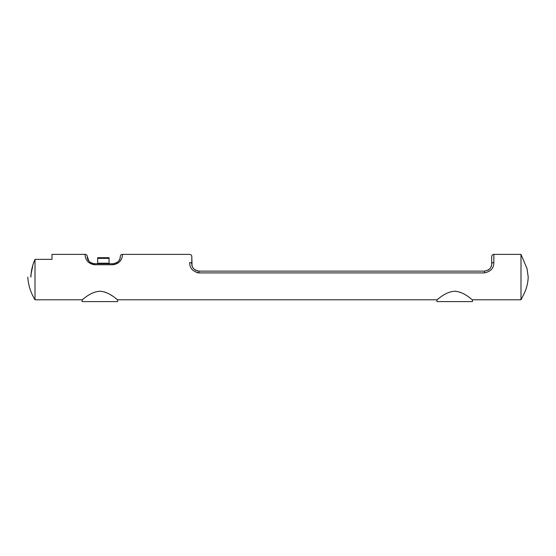 <?xml version="1.0" encoding="UTF-8"?>
<svg xmlns="http://www.w3.org/2000/svg" width="556" height="556" viewBox="0 0 556 556"><rect width="100%" height="100%" fill="white"/><g stroke="black" fill="none" stroke-linecap="round" stroke-linejoin="round"><path stroke-width="0.83" d="M97.682 257.789L97.682 263.21L109.08 263.21L109.08 257.692L97.682 257.692M97.682 263.752L97.682 263.21M109.08 263.752L109.08 263.21M113.348 263.746L113.229 263.746A7.207 7.207 0 0 1 113.049 263.752C121.847 262.112 119.964 255.572 120.263 256.538L120.235 257.115M88.932 261.139L87.278 256.538C87.563 255.572 85.707 262.126 94.485 263.752A7.207 7.207 0 0 1 94.103 263.739L93.547 263.69M113.945 263.697L116.732 262.738M120.179 257.623L119.922 258.728M119.881 258.86L118.824 260.861M118.192 261.591L117.455 262.251M113.167 263.752L93.901 263.725M93.067 263.607L92.47 263.461M92.15 263.363L91.031 262.87M90.35 262.446L89.28 261.522M94.103 263.739L93.394 263.669M113.049 263.752L113.049 264.739C123.647 263.162 122.362 253.133 122.424 254.377C121.111 254.509 120.388 255.225 120.263 256.538M122.084 257.15L122.23 256.483M87.278 256.538C87.146 255.225 86.43 254.509 85.117 254.377C85.158 253.14 83.921 263.176 94.485 264.739L94.485 263.752M493.853 262.599L493.853 254.377L520.993 254.377L520.993 299.795L472.44 299.795L472.44 301.602L436.933 301.602L436.933 299.795C437.162 300.198 444.807 291.83 454.69 291.247C464.573 291.83 472.218 300.198 472.44 299.795M488.203 270.105L484.484 271.14C489.308 270.188 491.712 267.784 491.692 263.933A2.161 1.383 180 0 1 493.853 262.543C493.888 268.11 490.76 271.564 484.484 272.906L199.02 272.906C192.758 271.578 189.638 268.124 189.652 262.543C189.652 251.757 189.652 251.757 189.652 262.543A2.161 1.383 180 0 1 191.813 263.933C191.806 267.797 194.211 270.195 199.02 271.14L197.408 270.953M85.117 254.377L51.979 254.377L51.979 259.36L35.007 259.36L35.007 299.615L35.007 262.543M196.838 272.621L197.415 272.753M197.797 272.815L198.318 272.878M463.12 293.568L461.821 292.942M460.841 292.525L460.326 292.331M459.541 292.06L459.138 291.928M455.83 291.295L455.19 291.261M455.162 291.261L454.21 291.261M449.943 292.025L449.568 292.15M439.094 298.148L436.933 299.795L117.65 299.795L115.481 298.148M99.892 291.247C109.775 291.83 117.42 300.198 117.65 299.795L117.65 301.602L82.142 301.602L82.142 299.795C82.364 300.198 90.009 291.83 99.892 291.247M112.347 295.945L111.513 295.403M111.374 295.319L110.776 294.944M108.323 293.568L107.03 292.942M106.05 292.525L105.529 292.331M104.75 292.06L104.34 291.928M101.032 291.295L100.393 291.261M100.372 291.261L99.406 291.261M95.145 292.025L94.77 292.15M84.303 298.148L82.142 299.795L35.007 299.795C30.636 292.519 28.238 284.95 27.8 277.09M32.867 265.149L30.754 275.825A0.424 0.424 0 0 0 30.927 276.29A0.424 0.424 0 0 1 30.747 276.012L30.754 275.825A0.424 0.424 0 0 0 30.927 276.29L30.914 277.09C31.08 270.918 32.45 265.003 35.007 259.36M34.694 260.118L34.25 261.23M34.173 261.431L33.492 263.273M30.914 277.09C26.834 277.09 26.834 277.09 30.914 277.09M196.046 270.501L195.052 269.952M193.947 269.048L193.189 268.166M193.036 267.95L192.161 266.136M192.049 265.768L191.813 256.538L191.813 263.933M491.671 264.531L491.351 266.129M491.233 266.456L490.316 268.166M489.787 268.812L488.453 269.952M491.692 263.933L491.692 256.538C491.824 255.225 492.54 254.509 493.853 254.377M199.02 272.906L199.02 271.14L484.484 271.14L484.484 272.906M30.976 275.005L30.809 275.637L30.976 275.005M441.916 301.602L467.457 301.602M87.118 301.602L112.666 301.602M109.08 258.373L97.682 258.373M113.049 264.739L94.485 264.739M122.424 254.377L189.652 254.377C190.965 254.509 191.688 255.225 191.813 256.538M520.993 254.377L527.06 268.687L528.2 277.09C527.991 283.49 526.282 289.697 523.071 295.709L520.993 299.795"/></g></svg>
